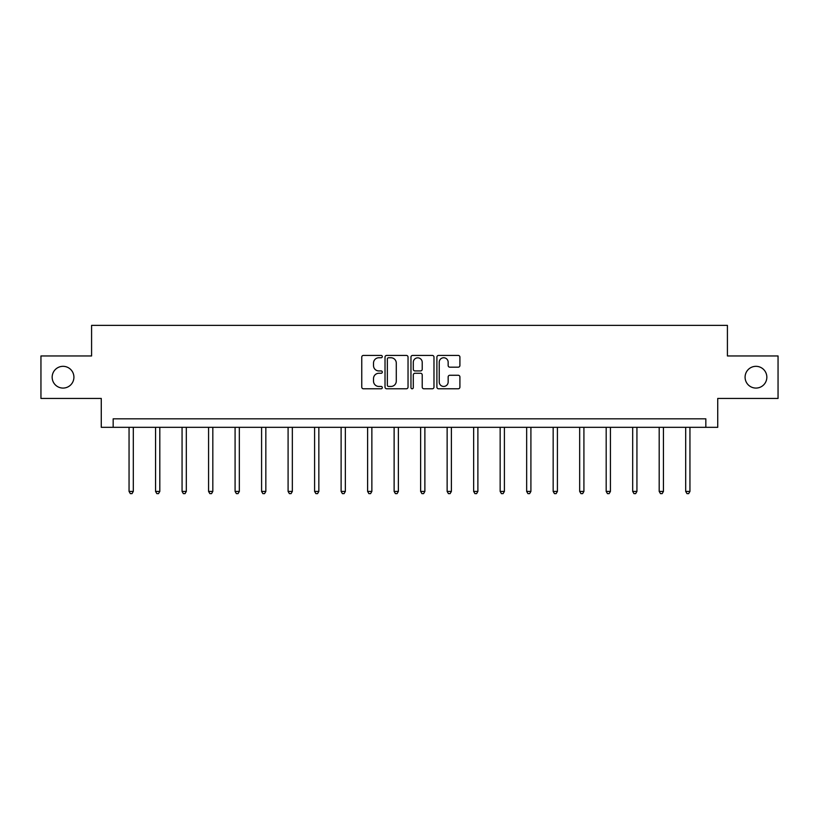 <?xml version="1.0" encoding="UTF-8"?>
<svg xmlns="http://www.w3.org/2000/svg" width="819" height="819" viewBox="0 0 819 819"><rect width="100%" height="100%" fill="white"/><g stroke="black" fill="none" stroke-linecap="round" stroke-linejoin="round"><path stroke-width="1.23" d="M382.309 356.593A1.167 1.167 0 0 0 381.142 355.426L363.421 355.426A1.669 1.669 0 0 0 361.763 357.094L361.763 387.111A1.669 1.669 0 0 0 363.421 388.779L381.142 388.779A1.167 1.167 0 0 0 382.309 387.612A1.167 1.167 0 0 0 381.142 386.445L378.849 386.445A5.334 5.334 0 0 1 373.515 381.111L373.515 378.603A5.334 5.334 0 0 1 378.849 373.269L381.142 373.269A1.167 1.167 0 0 0 382.309 372.102A1.167 1.167 0 0 0 381.142 370.935L378.849 370.935A5.334 5.334 0 0 1 373.515 365.602L373.515 363.093A5.334 5.334 0 0 1 378.849 357.76L381.142 357.76A1.167 1.167 0 0 0 382.309 356.593M745.085 377.201A10.872 10.872 0 0 0 755.957 388.073A10.872 10.872 0 0 0 766.84 377.201A10.872 10.872 0 0 0 755.957 366.328A10.872 10.872 0 0 0 745.085 377.201M52.16 377.201A10.872 10.872 0 0 0 63.043 388.073A10.872 10.872 0 0 0 73.915 377.201A10.872 10.872 0 0 0 63.043 366.328A10.872 10.872 0 0 0 52.16 377.201M458.241 367.178A1.669 1.669 0 0 0 459.909 365.509L459.909 357.094A1.669 1.669 0 0 0 458.241 355.426L438.564 355.426A1.669 1.669 0 0 0 436.896 357.094L436.896 387.111A1.669 1.669 0 0 0 438.564 388.779L458.241 388.779A1.669 1.669 0 0 0 459.909 387.111L459.909 376.935A1.669 1.669 0 0 0 458.241 375.266L449.815 375.266A1.669 1.669 0 0 0 448.157 376.935L448.157 381.982A4.464 4.464 0 0 1 443.693 386.445A4.464 4.464 0 0 1 439.23 381.982L439.23 362.223A4.464 4.464 0 0 1 443.693 357.76A4.464 4.464 0 0 1 448.157 362.223L448.157 365.509A1.669 1.669 0 0 0 449.815 367.178L458.241 367.178M705.835 427.323L717.731 427.323L717.731 398.443L778.05 398.443L778.05 355.958L727.415 355.958L727.415 325.378L91.585 325.378L91.585 355.958L40.95 355.958L40.95 398.443L101.269 398.443L101.269 427.323L705.835 427.323L705.835 418.826L113.165 418.826L113.165 427.323M408.036 357.094A1.669 1.669 0 0 0 406.378 355.426L386.691 355.426A1.669 1.669 0 0 0 385.022 357.094L385.022 387.111A1.669 1.669 0 0 0 386.691 388.779L406.378 388.779A1.669 1.669 0 0 0 408.036 387.111L408.036 357.094M412.622 355.426L432.309 355.426A1.669 1.669 0 0 1 433.978 357.094L433.978 387.111A1.669 1.669 0 0 1 432.309 388.779L423.884 388.779A1.669 1.669 0 0 1 422.215 387.111L422.215 374.938A1.669 1.669 0 0 0 420.546 373.269L414.967 373.269A1.669 1.669 0 0 0 413.298 374.938L413.298 387.612A1.167 1.167 0 0 1 412.131 388.779A1.167 1.167 0 0 1 410.964 387.612L410.964 357.094A1.669 1.669 0 0 1 412.622 355.426M388.523 357.76A1.167 1.167 0 0 0 387.356 358.927L387.356 385.278A1.167 1.167 0 0 0 388.523 386.445L390.95 386.445A5.334 5.334 0 0 0 396.283 381.111L396.283 363.093A5.334 5.334 0 0 0 390.95 357.76L388.523 357.76M422.215 362.305A4.464 4.464 0 0 0 417.751 357.842A4.464 4.464 0 0 0 413.298 362.305L413.298 369.267A1.669 1.669 0 0 0 414.967 370.935L420.546 370.935A1.669 1.669 0 0 0 422.215 369.267L422.215 362.305M129.054 427.323L129.054 491.42L133.302 491.42L133.302 427.323M133.302 491.42L132.023 493.622L130.323 493.622L129.054 491.42M155.559 427.323L155.559 491.42L159.807 491.42L159.807 427.323M159.807 491.42L158.528 493.622L156.838 493.622L155.559 491.42M182.064 427.323L182.064 491.42L186.312 491.42L186.312 427.323M186.312 491.42L185.043 493.622L183.343 493.622L182.064 491.42M208.569 427.323L208.569 491.42L212.817 491.42L212.817 427.323M212.817 491.42L211.548 493.622L209.848 493.622L208.569 491.42M235.084 427.323L235.084 491.42L239.332 491.42L239.332 427.323M239.332 491.42L238.053 493.622L236.353 493.622L235.084 491.42M261.589 427.323L261.589 491.42L265.837 491.42L265.837 427.323M265.837 491.42L264.557 493.622L262.858 493.622L261.589 491.42M288.093 427.323L288.093 491.42L292.342 491.42L292.342 427.323M292.342 491.42L291.073 493.622L289.373 493.622L288.093 491.42M314.598 427.323L314.598 491.42L318.847 491.42L318.847 427.323M318.847 491.42L317.577 493.622L315.878 493.622L314.598 491.42M341.113 427.323L341.113 491.42L345.352 491.42L345.352 427.323M345.352 491.42L344.082 493.622L342.383 493.622L341.113 491.42M367.618 427.323L367.618 491.42L371.867 491.42L371.867 427.323M371.867 491.42L370.587 493.622L368.888 493.622L367.618 491.42M394.123 427.323L394.123 491.42L398.372 491.42L398.372 427.323M398.372 491.42L397.092 493.622L395.393 493.622L394.123 491.42M420.628 427.323L420.628 491.42L424.877 491.42L424.877 427.323M424.877 491.42L423.607 493.622L421.908 493.622L420.628 491.42M447.133 427.323L447.133 491.42L451.382 491.42L451.382 427.323M451.382 491.42L450.112 493.622L448.413 493.622L447.133 491.42M473.648 427.323L473.648 491.42L477.886 491.42L477.886 427.323M477.886 491.42L476.617 493.622L474.918 493.622L473.648 491.42M500.153 427.323L500.153 491.42L504.402 491.42L504.402 427.323M504.402 491.42L503.122 493.622L501.423 493.622L500.153 491.42M526.658 427.323L526.658 491.42L530.907 491.42L530.907 427.323M530.907 491.42L529.627 493.622L527.927 493.622L526.658 491.42M553.163 427.323L553.163 491.42L557.411 491.42L557.411 427.323M557.411 491.42L556.142 493.622L554.443 493.622L553.163 491.42M579.668 427.323L579.668 491.42L583.916 491.42L583.916 427.323M583.916 491.42L582.647 493.622L580.947 493.622L579.668 491.42M606.183 427.323L606.183 491.42L610.431 491.42L610.431 427.323M610.431 491.42L609.152 493.622L607.452 493.622L606.183 491.42M632.688 427.323L632.688 491.42L636.936 491.42L636.936 427.323M636.936 491.42L635.657 493.622L633.957 493.622L632.688 491.42M659.193 427.323L659.193 491.42L663.441 491.42L663.441 427.323M663.441 491.42L662.161 493.622L660.472 493.622L659.193 491.42M685.698 427.323L685.698 491.42L689.946 491.42L689.946 427.323M689.946 491.42L688.677 493.622L686.977 493.622L685.698 491.42"/></g></svg>
